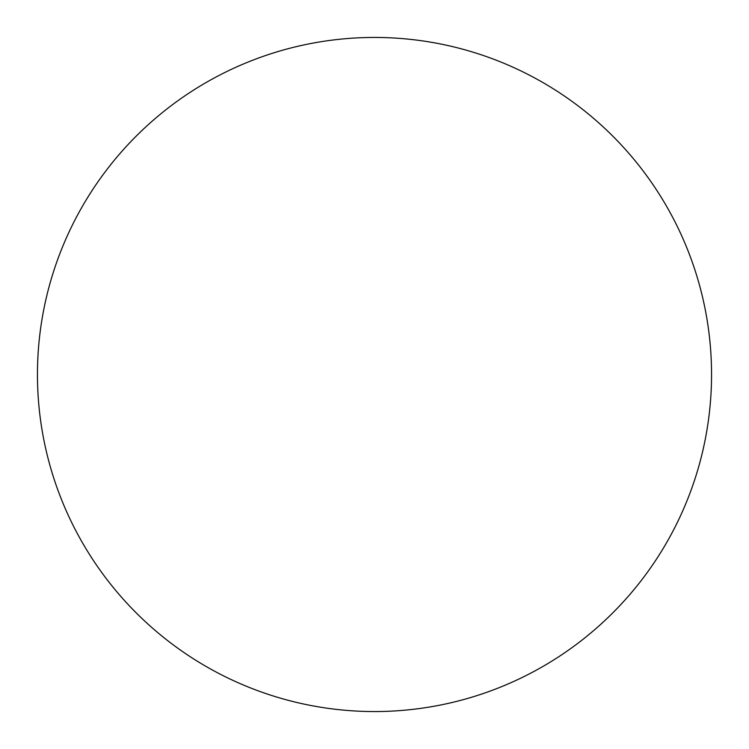 <?xml version="1.0" encoding="UTF-8"?>
<svg xmlns="http://www.w3.org/2000/svg" width="749" height="749" viewBox="0 0 749 749"><rect width="100%" height="100%" fill="white"/><g stroke="black" fill="none" stroke-linecap="round" stroke-linejoin="round"><path stroke-width="0.56" stroke-dasharray="3.75 2.81" d="M374.5 37.45A337.05 337.05 0 0 1 711.55 374.5A337.05 337.05 0 0 1 374.5 711.55A337.05 337.05 0 0 1 37.45 374.5A337.05 337.05 0 0 1 374.5 37.45M37.45 374.5A337.05 337.05 0 0 0 374.5 711.55A337.05 337.05 0 0 0 711.55 374.5A337.05 337.05 0 0 0 374.5 37.45A337.05 337.05 0 0 0 37.45 374.5"/><path stroke-width="1.12" d="M374.5 37.45A337.05 337.05 0 0 1 711.55 374.5A337.05 337.05 0 0 1 374.5 711.55A337.05 337.05 0 0 1 37.45 374.5A337.05 337.05 0 0 1 374.5 37.45M37.45 374.5A337.05 337.05 0 0 0 374.5 711.55A337.05 337.05 0 0 0 711.55 374.5A337.05 337.05 0 0 0 374.5 37.45A337.05 337.05 0 0 0 37.45 374.5"/></g></svg>
